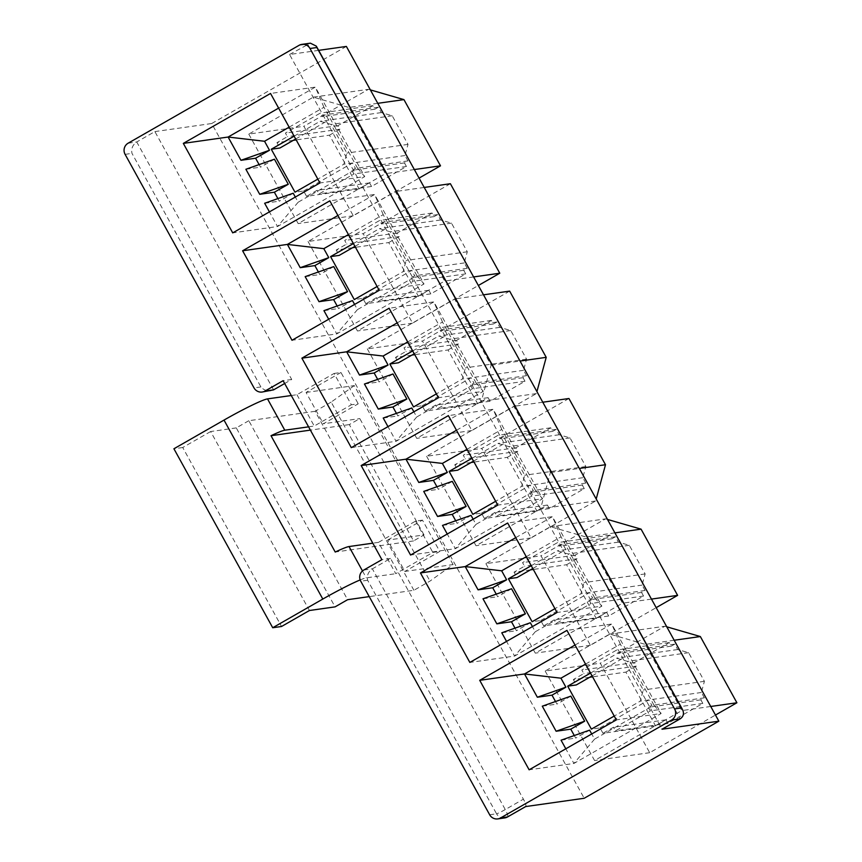 <?xml version="1.0" encoding="UTF-8"?>
<svg xmlns="http://www.w3.org/2000/svg" width="862" height="862" viewBox="0 0 862 862"><rect width="100%" height="100%" fill="white"/><g stroke="black" fill="none" stroke-linecap="round" stroke-linejoin="round"><path stroke-width="0.65" stroke-dasharray="4.31 3.23" d="M424.018 534.936L359.799 418.598L349.336 424.589L413.555 540.927L424.018 534.936L387.588 540.108L404.871 571.431L453.1 564.578L429.987 581.085L413.911 590.287L369.248 596.623M387.588 540.108L422.477 520.131L439.76 551.454L404.871 571.431M422.477 520.131L415.581 521.111L378.461 542.37L395.755 573.683L432.875 552.434L439.76 551.454M378.461 542.37L372.793 543.168M360.165 579.932A41.01 3.157 -28.9 0 1 366.307 577.863L395.755 573.683M415.581 521.111L432.875 552.434M289.147 127.167L323.929 107.265L357.568 168.198L298.177 202.204L295.321 197.042M298.177 202.204L277.499 226.523L269.418 211.869M329.467 135.183L339.93 129.192L337.958 125.615L372.837 105.638L374.819 109.226L378.299 107.222L381.273 112.588L392.199 115.756L408.006 144.396L404.978 155.548L407.941 160.914L404.461 162.918L406.433 166.495L371.544 186.461L369.572 182.884L359.098 188.875L329.467 135.183L296.183 139.913M293.349 140.312L276.939 142.639L279.902 148.016M359.098 188.875L306.57 196.331L303.607 190.965L294.998 192.194M381.273 112.588L328.734 120.055L325.771 114.678L322.291 116.682L320.308 113.094L285.419 133.071L287.402 136.649L276.939 142.639M378.299 107.222L325.771 114.678M339.93 129.192L287.402 136.649M337.958 125.615L285.419 133.071M372.837 105.638L320.308 113.094M374.819 109.226L322.291 116.682M370.369 89.885L368.43 89.325L303.887 126.272L353.28 215.769L419.061 178.1M277.876 198.605L279.299 201.18L293.209 193.217M274.439 159.211L260.529 167.174L259.106 164.599M294.114 136.164L320.125 121.273L331.062 124.44L346.869 153.07L343.841 164.233L317.83 179.124M278.631 108.106L315.32 87.105L364.723 176.591L277.499 226.523L232.729 232.88M323.929 107.265L315.32 87.105L270.539 93.462M357.568 168.198L364.723 176.591L319.942 182.949M348.431 234.561L383.213 214.649L416.852 275.592L357.461 309.598L354.605 304.426M357.461 309.598L336.783 333.906L328.702 319.263M388.74 242.567L399.214 236.576L397.231 232.999L432.121 213.033L434.092 216.61L437.584 214.606L440.547 219.982L451.483 223.139L467.29 251.779L464.262 262.932L467.226 268.297L463.734 270.302L465.717 273.879L430.828 293.856L428.845 290.268L418.382 296.269L388.74 242.567L355.467 247.297M352.623 247.696L336.212 250.034L339.175 255.4M418.382 296.269L365.854 303.726L362.891 298.349L354.282 299.577M440.547 219.982L388.019 227.439L385.055 222.062L381.564 224.066L379.592 220.489L344.703 240.455L346.675 244.032L336.212 250.034M437.584 214.606L385.055 222.062M399.214 236.576L346.675 244.032M397.231 232.999L344.703 240.455M432.121 213.033L379.592 220.489M434.092 216.61L381.564 224.066M450.384 183.725L363.161 233.667L412.564 323.153L478.345 285.494M337.161 305.988L338.583 308.564L352.493 300.601M333.723 266.595L319.813 274.558L318.39 271.983M353.398 243.547L379.409 228.656L390.335 231.824L406.142 260.464L403.125 271.616L377.114 286.507M337.915 215.489L374.604 194.489L424.007 283.975L336.783 333.906L292.002 340.264M383.213 214.649L374.604 194.489L329.823 200.846M416.852 275.592L424.007 283.975L379.226 290.332M407.715 341.945L442.486 322.032L476.136 382.976L416.734 416.982L413.889 411.81M416.734 416.982L396.067 441.29L387.975 426.647M448.024 349.961L458.487 343.97L456.515 340.382L491.405 320.416L493.376 323.993L496.868 322L499.831 327.366L510.757 330.534L526.563 359.163L523.546 370.315L526.51 375.692L523.018 377.685L524.99 381.263L490.101 401.239L488.129 397.662L477.667 403.653L448.024 349.961L414.741 354.681M411.907 355.09L395.496 357.418L398.459 362.783M477.667 403.653L425.138 411.109L422.175 405.743L413.555 406.961M499.831 327.366L447.303 334.822L444.339 329.456L440.848 331.45L438.877 327.872L403.987 347.839L405.959 351.427L395.496 357.418M496.868 322L444.339 329.456M458.487 343.97L405.959 351.427M456.515 340.382L403.987 347.839M491.405 320.416L438.877 327.872M493.376 323.993L440.848 331.45M509.657 291.119L422.445 341.05L471.848 430.537L536.39 393.589L536.918 391.607M396.445 413.383L397.856 415.947L411.767 407.985M392.997 373.979L379.086 381.941L377.664 379.377M412.682 350.942L438.693 336.04L449.619 339.208L465.426 367.848L462.398 379L436.387 393.891M397.188 322.884L433.877 301.872L483.28 391.359L396.067 441.29L351.287 447.647M442.486 322.032L433.877 301.872L389.107 308.23M476.136 382.976L483.28 391.359L438.499 397.716M466.988 449.328L501.77 429.416L535.41 490.359L476.018 524.365L473.163 519.204M476.018 524.365L455.341 548.685L447.259 534.031M507.309 457.345L517.771 451.354L515.799 447.777L550.678 427.8L552.661 431.377L556.141 429.384L559.115 434.75L570.041 437.918L585.848 466.547L582.82 477.71L585.783 483.076L582.292 485.069L584.274 488.646L549.385 508.623L547.413 505.046L536.94 511.037L507.309 457.345L474.025 462.064M471.191 462.474L454.77 464.801L457.744 470.167M536.94 511.037L484.412 518.493L481.449 513.127L472.839 514.345M559.115 434.75L506.576 442.206L503.613 436.84L500.132 438.833L498.15 435.256L463.26 455.233L465.243 458.81L454.77 464.801M556.141 429.384L503.613 436.84M517.771 451.354L465.243 458.81M515.799 447.777L463.26 455.233M550.678 427.8L498.15 435.256M552.661 431.377L500.132 438.833M568.942 398.503L481.729 448.434L531.121 537.92L595.664 500.973L596.202 498.99M455.718 520.767L457.14 523.331L471.051 515.368M452.281 481.362L438.37 489.325L436.948 486.761M471.956 458.325L497.967 443.434L508.903 446.591L524.71 475.231L521.682 486.383L495.672 501.275M456.472 430.267L493.161 409.256L542.564 498.753L455.341 548.685L410.571 555.042M501.77 429.416L493.161 409.256L448.38 415.613M535.41 490.359L542.564 498.753L497.783 505.11M526.273 556.712L561.054 536.8L594.694 597.743L535.291 631.749L532.447 626.588M535.291 631.749L514.625 656.068L506.544 641.414M566.582 564.729L577.055 558.738L575.073 555.16L609.962 535.183L611.934 538.761L615.425 536.767L618.388 542.133L629.314 545.301L645.132 573.941L642.104 585.093L645.067 590.459L641.576 592.453L643.558 596.041L608.669 616.007L606.686 612.429L596.224 618.42L566.582 564.729L533.309 569.459M530.464 569.857L514.054 572.185L517.017 577.562M596.224 618.42L543.696 625.877L540.733 620.511L532.123 621.728M618.388 542.133L565.86 549.59L562.897 544.224L559.406 546.217L557.434 542.64L522.544 562.617L524.516 566.194L514.054 572.185M615.425 536.767L562.897 544.224M577.055 558.738L524.516 566.194M575.073 555.16L522.544 562.617M609.962 535.183L557.434 542.64M611.934 538.761L559.406 546.217M607.484 519.43L605.544 518.87L541.002 555.818L590.405 645.304L656.187 607.645M515.002 628.15L516.424 630.725L530.335 622.752M511.554 588.757L497.643 596.719L496.232 594.144M531.24 565.709L557.251 550.818L568.177 553.986L583.983 582.615L580.966 593.767L554.945 608.658M515.745 537.651L552.445 516.65L601.838 606.137L514.625 656.068L469.844 662.425M561.054 536.8L552.445 516.65L507.664 523.008M594.694 597.743L601.838 606.137L557.067 612.494M585.557 664.096L620.328 644.194L653.978 705.138L594.575 739.133L591.72 733.971M594.575 739.133L573.909 763.452L565.817 748.798M625.866 672.112L636.328 666.121L634.357 662.544L669.246 642.567L671.218 646.155L674.709 644.151L677.672 649.528L688.598 652.685L704.405 681.325L701.377 692.477L704.351 697.843L700.86 699.847L702.832 703.424L667.942 723.401L665.97 719.813L655.508 725.804L625.866 672.112L592.582 676.842M589.748 677.241L573.338 679.568L576.301 684.945M655.508 725.804L602.98 733.271L600.006 727.894L591.397 729.123M677.672 649.528L625.144 656.984L622.181 651.607L618.69 653.611L616.707 650.034L581.828 670L583.8 673.578L573.338 679.568M674.709 644.151L622.181 651.607M636.328 666.121L583.8 673.578M634.357 662.544L581.828 670M669.246 642.567L616.707 650.034M671.218 646.155L618.69 653.611M666.768 626.814L664.828 626.254L600.286 663.201L649.689 752.698L715.471 715.04M574.286 735.534L575.697 738.109L589.608 730.146M570.838 696.14L556.927 704.103L555.505 701.528M590.513 673.093L616.535 658.202L627.461 661.369L643.267 689.999L640.24 701.162L614.229 716.053M575.029 645.035L611.718 624.034L661.122 713.52L573.909 763.452L529.128 769.809M620.328 644.194L611.718 624.034L566.948 630.391M653.978 705.138L661.122 713.52L616.341 719.878M128.126 143.2L136.735 141.971L154.88 131.584L291.712 379.474L284.654 383.515M489.67 814.773L496.555 813.793L367.621 580.234C366.695 575.504 368.279 571.7 372.373 568.834L390.518 558.447L523.396 799.171A8.2 1.616 -119.8 0 1 525.755 806.53A8.2 1.616 -119.8 0 1 525.626 806.573M291.281 395.518L296.948 394.71L334.068 373.462L351.362 404.774L358.247 403.804L323.369 423.77L359.799 418.598M334.068 373.462L340.964 372.481L358.247 403.804M154.88 131.584L211.707 123.525L584.188 798.266M390.518 558.447L381.898 559.675M291.712 379.474L283.102 380.692M248.773 134.095L298.177 223.592L385.389 173.661L348.83 107.438L313.315 97.147L248.773 134.095L303.887 126.272M308.046 241.489L357.45 330.976L444.673 281.044L395.27 191.558L308.046 241.489L363.161 233.667M367.331 348.873L416.734 438.359L481.276 401.412L491.103 365.165L454.554 298.942L367.331 348.873L422.445 341.05M426.615 456.257L476.007 545.743L540.549 508.795L550.387 472.548L513.827 406.325L426.615 456.257L481.729 448.434M485.888 563.64L535.291 653.137L622.515 603.195L585.955 536.983L550.43 526.693L485.888 563.64L541.002 555.818M545.172 671.035L594.575 760.521L681.788 710.59L645.229 644.367L609.714 634.076L545.172 671.035L600.286 663.201M211.707 123.525L346.373 46.429M318.638 50.362L289.535 54.489L662.016 729.23M289.535 54.489L310.363 43.165M649.689 752.698L594.575 760.521M710.741 706.474L681.788 710.59M674.181 640.25L645.229 644.367M609.714 634.076L664.828 626.254M340.964 372.481L306.075 392.447L323.369 423.77M306.075 392.447L354.304 385.605L453.1 564.578M354.304 385.605L331.18 402.101L429.987 581.085M331.18 402.101L315.115 411.303L413.911 590.287M315.115 411.303L248.806 420.721L347.612 599.693M248.806 420.721L236.274 427.897L335.07 606.87M236.274 427.897L210.64 431.539L309.436 610.511M210.64 431.539L182.722 447.518L281.529 626.491M182.722 447.518L173.919 448.768M308.574 426.841L314.242 426.033L351.362 404.774M296.948 394.71L314.242 426.033M665.97 719.813L613.442 727.269L602.98 733.271M688.598 652.685L627.461 661.369M592.075 675.916L625.144 656.984L616.535 658.202M704.405 681.325L643.267 689.999M701.377 692.477L640.24 701.162M600.006 727.894L648.849 699.933L651.812 705.299L648.332 707.303L650.304 710.881L615.414 730.857L613.442 727.269M704.351 697.843L651.812 705.299M700.86 699.847L648.332 707.303M702.832 703.424L650.304 710.881M667.942 723.401L615.414 730.857M542.284 706.183L556.927 704.103M561.065 740.189L575.697 738.109M590.405 645.304L535.291 653.137M651.457 599.09L622.515 603.195M614.908 532.867L585.955 536.983M550.43 526.693L605.544 518.87M606.686 612.429L554.158 619.886L543.696 625.877M629.314 545.301L568.177 553.986M532.791 568.521L565.86 549.59L557.251 550.818M645.132 573.941L583.983 582.615M642.104 585.093L580.966 593.767M540.733 620.511L589.576 592.55L592.539 597.916L589.048 599.92L591.02 603.497L556.141 623.463L554.158 619.886M645.067 590.459L592.539 597.916M641.576 592.453L589.048 599.92M643.558 596.041L591.02 603.497M608.669 616.007L556.141 623.463M483.011 598.799L497.643 596.719M501.781 632.794L516.424 630.725M531.121 537.92L476.007 545.743M595.664 500.973L540.549 508.795M550.387 472.548L579.339 468.432M542.78 402.22L513.827 406.325M547.413 505.046L494.885 512.502L484.412 518.493M570.041 437.918L508.903 446.591M473.518 461.138L506.576 442.206L497.967 443.434M585.848 466.547L524.71 475.231M582.82 477.71L521.682 486.383M481.449 513.127L530.292 485.166L533.255 490.532L529.764 492.525L531.746 496.113L496.857 516.079L494.885 512.502M585.783 483.076L533.255 490.532M582.292 485.069L529.764 492.525M584.274 488.646L531.746 496.113M549.385 508.623L496.857 516.079M423.727 491.405L438.37 489.325M442.497 525.411L457.14 523.331M471.848 430.537L416.734 438.359M536.39 393.589L481.276 401.412M491.103 365.165L520.055 361.049M483.496 294.826L454.554 298.942M488.129 397.662L435.601 405.118L425.138 411.109M510.757 330.534L449.619 339.208M414.234 353.754L447.303 334.822L438.693 336.04M526.563 359.163L465.426 367.848M523.546 370.315L462.398 379M422.175 405.743L471.008 377.772L473.981 383.148L470.49 385.142L472.462 388.719L437.573 408.696L435.601 405.118M526.51 375.692L473.981 383.148M523.018 377.685L470.49 385.142M524.99 381.263L472.462 388.719M490.101 401.239L437.573 408.696M364.454 384.021L379.086 381.941M383.224 418.027L397.856 415.947M412.564 323.153L357.45 330.976M473.626 276.928L444.673 281.044M424.223 187.442L395.27 191.558M428.845 290.268L376.317 297.735L365.854 303.726M451.483 223.139L390.335 231.824M354.95 246.37L388.019 227.439L379.409 228.656M467.29 251.779L406.142 260.464M464.262 262.932L403.125 271.616M362.891 298.349L411.734 270.388L414.697 275.765L411.206 277.758L413.178 281.335L378.299 301.312L376.317 297.735M467.226 268.297L414.697 275.765M463.734 270.302L411.206 277.758M465.717 273.879L413.178 281.335M430.828 293.856L378.299 301.312M305.17 276.637L319.813 274.558M323.94 310.643L338.583 308.564M353.28 215.769L298.177 223.592M414.342 169.545L385.389 173.661M377.782 103.321L348.83 107.438M313.315 97.147L368.43 89.325M369.572 182.884L317.044 190.34L306.57 196.331M392.199 115.756L331.062 124.44M295.677 138.987L328.734 120.055L320.125 121.273M408.006 144.396L346.869 153.07M404.978 155.548L343.841 164.233M303.607 190.965L352.45 163.004L355.413 168.37L351.922 170.374L353.905 173.952L319.015 193.928L317.044 190.34M407.941 160.914L355.413 168.37M404.461 162.918L351.922 170.374M406.433 166.495L353.905 173.952M371.544 186.461L319.015 193.928M245.885 169.254L260.529 167.174M264.656 203.26L279.299 201.18M413.555 540.927L335.232 552.046M349.336 424.589L310.385 430.116M273.577 389.861L136.735 141.971C132.64 144.848 131.056 148.641 131.983 153.371L260.917 386.941C263.578 389.893 266.821 391.197 270.657 390.831M362.493 570.956L366.307 577.863M260.917 386.941L254.031 387.911M125.098 154.352L131.983 153.371M367.621 580.234L360.736 581.214M363.764 570.051L372.373 568.834L505.261 809.558L523.396 799.171M299.071 45.33L307.68 44.102L680.161 718.854M504.69 817.919A8.2 8.017 81.9 0 1 496.555 813.793A8.2 0.636 151.1 0 0 505.261 809.558A8.2 1.616 -119.8 0 1 507.707 816.831"/><path stroke-width="1.29" d="M372.793 543.168L349.013 546.551A41.01 3.157 151.1 0 0 335.232 552.046L271.013 435.709A41.01 3.157 -28.9 0 1 284.794 430.213L308.574 426.841M295.321 197.042L293.209 193.217L264.656 203.26L269.418 211.869M288.274 184.263L259.721 194.306L245.885 169.254L274.439 159.211L288.274 184.263L274.364 192.226L277.876 198.605M259.106 164.599L255.583 158.22L269.494 150.257L240.951 160.3L228.107 137.036L183.326 143.394L270.539 93.462L319.942 182.949L232.729 232.88L183.326 143.394M269.494 150.257L264.537 141.26L228.107 137.036L278.631 108.106M296.183 139.913L293.349 140.312M295.677 138.987L279.902 148.016L271.282 149.234L294.114 136.164M317.83 179.124L294.998 192.194L271.282 149.234M419.061 178.1L440.504 165.827L403.944 99.615L370.369 89.885M264.537 141.26L289.147 127.167M329.823 200.846L379.226 290.332L292.002 340.264L242.61 250.777L329.823 200.846M448.38 415.613L497.783 505.11L410.571 555.042L361.167 465.545L448.38 415.613M566.948 630.391L616.341 719.878L529.128 769.809L479.725 680.323L566.948 630.391M301.872 44.371L310.363 43.165L316.311 46.128L316.882 47.518L309.997 48.498A8.2 8.017 -98.1 0 0 299.071 45.33L128.126 143.2A8.2 8.017 -98.1 0 0 125.098 154.352L254.031 387.911A8.2 8.017 -98.1 0 0 264.957 391.079L283.102 380.692L381.898 559.675L363.764 570.051A8.2 8.017 -98.1 0 0 360.736 581.214L489.67 814.773A8.2 8.017 -98.1 0 0 500.596 817.941L507.492 816.961L525.626 806.573L584.188 798.266L718.854 721.171L662.016 729.23L680.161 718.854C683.544 716.537 684.309 713.38 682.445 709.394L681.465 707.939L674.569 708.92A8.2 8.017 -98.1 0 1 671.541 720.072L500.596 817.941M309.997 48.498L674.569 708.92M507.664 523.008L557.067 612.494L469.844 662.425L420.451 572.939L507.664 523.008M389.107 308.23L438.499 397.716L351.287 447.647L301.883 358.161L389.107 308.23M354.605 304.426L352.493 300.601L323.94 310.643L328.702 319.263M347.548 291.647L319.005 301.689L305.17 276.637L333.723 266.595L347.548 291.647L333.637 299.61L337.161 305.988M318.39 271.983L314.867 265.604L328.778 257.641L300.224 267.683L287.38 244.42L242.61 250.777M328.778 257.641L323.81 248.655L287.38 244.42L337.915 215.489M355.467 247.297L352.623 247.696M354.95 246.37L339.175 255.4L330.566 256.617L353.398 243.547M377.114 286.507L354.282 299.577L330.566 256.617M478.345 285.494L499.777 273.222L450.384 183.725L424.223 187.442M323.81 248.655L348.431 234.561M413.889 411.81L411.767 407.985L383.224 418.027L387.975 426.647M406.832 399.041L378.278 409.084L364.454 384.021L392.997 373.979L406.832 399.041L392.921 407.004L396.445 413.383M377.664 379.377L374.151 372.998L388.062 365.035L359.508 375.078L346.664 351.804L301.883 358.161M388.062 365.035L383.094 356.038L346.664 351.804L397.188 322.884M414.741 354.681L411.907 355.09M414.234 353.754L398.459 362.783L389.85 364.012L412.682 350.942M436.387 393.891L413.555 406.961L389.85 364.012M536.918 391.607L546.217 357.342L509.657 291.119L483.496 294.826M383.094 356.038L407.715 341.945M473.163 519.204L471.051 515.368L442.497 525.411L447.259 534.031M466.116 506.425L437.562 516.467L423.727 491.405L452.281 481.362L466.116 506.425L452.205 514.388L455.718 520.767M436.948 486.761L433.424 480.382L447.335 472.419L418.792 482.461L405.948 459.187L361.167 465.545M447.335 472.419L442.378 463.422L405.948 459.187L456.472 430.267M474.025 462.064L471.191 462.474M473.518 461.138L457.744 470.167L449.124 471.395L471.956 458.325M495.672 501.275L472.839 514.345L449.124 471.395M596.202 498.99L605.501 464.726L568.942 398.503L542.78 402.22M442.378 463.422L466.988 449.328M532.447 626.588L530.335 622.752L501.781 632.794L506.544 641.414M525.389 613.809L496.846 623.851L483.011 598.799L511.554 588.757L525.389 613.809L511.478 621.771L515.002 628.15M496.232 594.144L492.708 587.765L506.619 579.803L478.065 589.845L465.221 566.582L420.451 572.939M506.619 579.803L501.652 570.806L465.221 566.582L515.745 537.651M533.309 569.459L530.464 569.857M532.791 568.521L517.017 577.562L508.408 578.779L531.24 565.709M554.945 608.658L532.123 621.728L508.408 578.779M656.187 607.645L677.618 595.373L641.069 529.149L607.484 519.43M501.652 570.806L526.273 556.712M591.72 733.971L589.608 730.146L561.065 740.189L565.817 748.798M584.673 721.192L556.119 731.235L542.284 706.183L570.838 696.14L584.673 721.192L570.763 729.155L574.286 735.534M555.505 701.528L551.992 695.149L565.903 687.186L537.349 697.229L524.505 673.965L479.725 680.323M565.903 687.186L560.936 678.189L524.505 673.965L575.029 645.035M592.582 676.842L589.748 677.241M592.075 675.916L576.301 684.945L567.692 686.163L590.513 673.093M614.229 716.053L591.397 729.123L567.692 686.163M715.471 715.04L736.902 702.767L700.343 636.544L666.768 626.814M560.936 678.189L585.557 664.096M284.654 383.515L273.577 389.861L264.957 391.079M318.638 50.362L346.373 46.429L718.854 721.171M736.902 702.767L710.741 706.474M700.343 636.544L674.181 640.25M369.248 596.623L347.612 599.693L335.07 606.87L309.436 610.511L281.529 626.491L272.715 627.741L322.808 599.058A41.01 3.157 -28.9 0 1 360.165 579.932M291.281 395.518L267.511 398.89A41.01 3.157 -28.9 0 0 224.012 420.085L173.919 448.768L272.715 627.741M537.349 697.229L551.992 695.149M556.119 731.235L570.763 729.155M677.618 595.373L651.457 599.09M641.069 529.149L614.908 532.867M478.065 589.845L492.708 587.765M496.846 623.851L511.478 621.771M579.339 468.432L605.501 464.726M418.792 482.461L433.424 480.382M437.562 516.467L452.205 514.388M520.055 361.049L546.217 357.342M359.508 375.078L374.151 372.998M378.278 409.084L392.921 407.004M499.777 273.222L473.626 276.928M300.224 267.683L314.867 265.604M319.005 301.689L333.637 299.61M440.504 165.827L414.342 169.545M403.944 99.615L377.782 103.321M240.951 160.3L255.583 158.22M259.721 194.306L274.364 192.226M310.385 430.116L271.013 435.709M262.167 392.038L273.577 389.861M349.013 546.551L362.493 570.956M316.882 47.518L681.465 707.939M680.161 718.854L671.541 720.072M224.012 420.085L322.808 599.058M267.511 398.89L284.794 430.213M507.707 816.831A8.2 1.616 -119.8 0 1 507.61 816.917A8.2 1.616 -119.8 0 1 507.492 816.961A8.2 8.017 81.9 0 1 504.69 817.919A8.2 8.2 0 0 0 507.61 816.917L525.701 806.563M497.805 818.9L504.69 817.919M316.311 46.128L682.445 709.394"/></g></svg>
